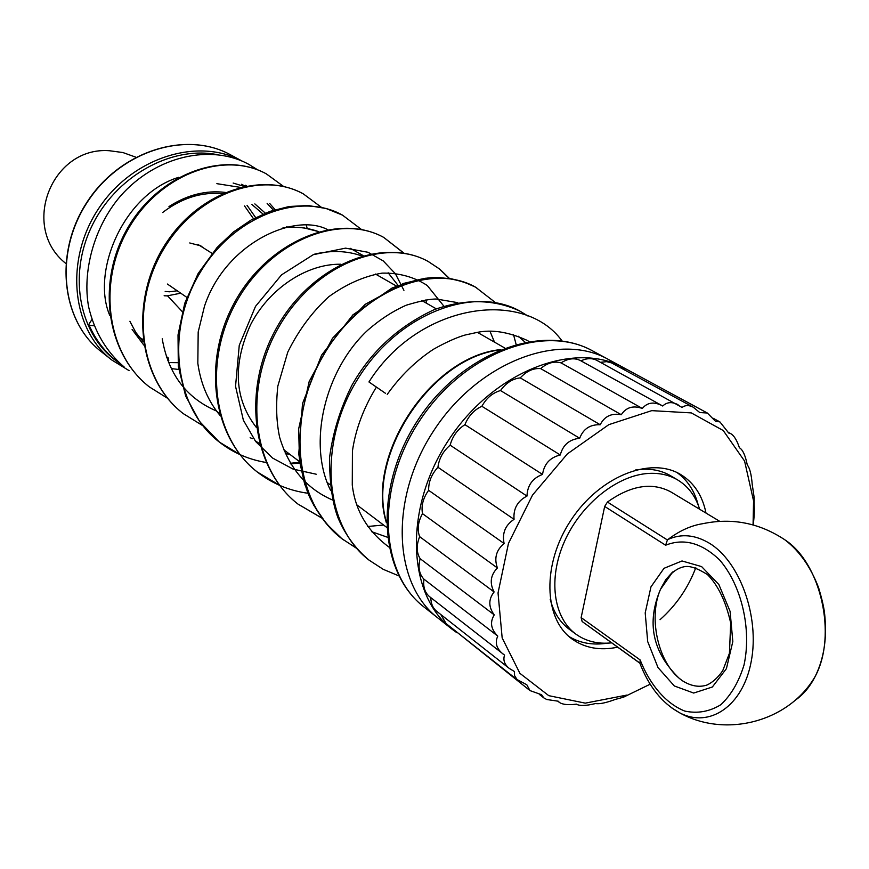 <?xml version="1.0" encoding="UTF-8"?>
<svg xmlns="http://www.w3.org/2000/svg" width="869" height="869" viewBox="0 0 869 869"><rect width="100%" height="100%" fill="white"/><g stroke="black" fill="none" stroke-linecap="round" stroke-linejoin="round"><path stroke-width="1.3" d="M650.164 684.196L623.497 697.188L615.274 699.436C606.019 702.869 599.458 704.238 595.569 703.532C586.01 705.889 579.623 706.095 576.419 704.151C568.217 705.193 562.525 704.596 559.343 702.38L558.267 701.218L546.731 699.502L543.755 697.85L541.583 694.722L529.971 690.583L526.799 684.739L517.055 679.547L514.589 675.669L514.339 671.455L509.256 668.402C504.454 664.448 502.89 660.027 504.563 655.117L429.688 596.764C424.865 592.756 422.942 586.879 423.931 579.156C419.173 574.083 417.913 567.251 420.151 558.68C416.403 552.51 416.24 545.167 419.651 536.651C417.033 529.536 417.978 521.867 422.497 513.655C421.085 505.769 423.127 497.991 428.634 490.312C428.482 481.882 431.578 474.202 437.933 467.272C439.041 458.517 443.114 451.152 450.142 445.178C452.488 436.347 457.42 429.503 464.926 424.659C468.445 415.99 474.105 409.864 481.871 406.279C486.466 398.024 492.669 392.788 500.501 390.55C506.019 382.936 512.612 378.71 520.27 377.885C526.56 371.106 533.349 368.011 540.637 368.597C547.503 362.818 554.303 360.917 561.048 362.884C568.076 358.376 574.561 357.626 580.514 360.613L580.937 360.852C586.825 358.093 592.147 357.941 596.927 360.396L682.046 407.42C685.228 405.063 688.965 404.987 693.245 407.203L699.741 412.547L707.312 413.014L715.415 421.193L719.934 421.932L728.733 433.055L730.818 433.685C734.131 435.695 737.01 440.398 739.421 447.785L739.715 447.937C742.897 450.001 745.417 455.682 747.286 464.98C749.741 467.946 751.381 474.344 752.196 484.174L754.118 497.253L754.096 504.911C754.596 509.353 754.303 516.034 753.227 524.952M600.414 362.308L606.703 361.645L611.591 362.927L693.245 407.203M620.108 367.511L626.364 369.173L707.312 413.014M529.971 690.583L455.084 630.688M518.348 680.699L446.155 623.627L440.789 614.524M509.256 668.402L436.727 611.32C432.86 608.159 430.894 603.607 430.828 597.655M607.301 643.169C592.897 645.406 580.123 643.201 568.989 636.532M677.049 472.573C687.564 480.188 694.624 491.05 698.252 505.171M617.62 647.188C600.121 650.827 584.967 648.122 572.182 639.095C543.397 618.652 542.006 563.753 570.879 520.292C599.382 476.592 650.381 456.127 680.546 474.441C693.951 482.621 702.445 495.504 706.008 513.068M753.065 524.909L753.564 500.87L744.581 461.07L723.258 430.546L691.311 412.905L651.75 410.646L608.789 424.669L567.381 453.879L532.523 495.08L508.474 543.386L498.035 592.951L502.163 637.922L519.901 673.334L548.774 695.667L585.261 703.14L626.864 695.081M502.977 653.977C496.438 648.567 494.7 642.615 497.785 636.108C490.898 629.308 489.714 622.237 494.244 614.883C488.4 606.942 488.356 599.295 494.103 591.963C489.421 583.034 490.518 575.039 497.405 567.957C493.961 558.246 496.199 550.099 504.107 543.516C501.956 533.24 505.269 525.18 514.057 519.336C513.188 508.734 517.5 500.978 526.983 496.09C527.374 485.413 532.567 478.2 542.538 474.431C544.113 463.948 550.023 457.463 560.277 454.987C562.916 444.939 569.38 439.366 579.688 438.269C583.24 428.906 590.084 424.398 600.218 424.735C604.509 416.262 611.537 412.927 621.292 414.719C626.136 407.311 633.143 405.226 642.321 408.452C647.34 402.401 653.944 401.478 662.135 405.671L662.743 406.019C666.86 402.021 671.965 401.587 678.059 404.704M540.637 368.597L621.292 414.719M561.048 362.884L642.321 408.452M520.27 377.885L600.218 424.735M500.501 390.55L579.688 438.269M481.871 406.279L560.277 454.987M464.926 424.659L542.538 474.431M450.142 445.178L526.983 496.09M437.933 467.272L514.057 519.336M428.634 490.312L504.107 543.516M422.497 513.655L497.405 567.957M419.651 536.651L494.103 591.963M420.151 558.68L494.244 614.883M423.931 579.156L497.785 636.108M719.717 521.324L670.955 491.973C652.217 481.904 631.046 485.271 607.442 502.054L667.403 539.964L667.924 539.497C681.22 533.468 695.015 534.707 709.321 543.19C739.671 561.374 759.799 616.371 751.272 661.179C743.125 706.204 709.343 728.733 679.428 712.689L671.639 707.833M794.994 700.381C803.217 694.842 809.995 686.771 815.318 676.18C837.281 635.141 820.836 563.264 785.131 539.997C759.702 523.008 732.274 517.566 702.88 523.67C691.127 525.495 679.471 530.763 667.924 539.497M607.442 502.054L604.672 506.442L581.144 617.598L582.132 621.509L639.845 663.188M639.649 662.667C648.687 686.369 661.939 703.043 679.428 712.689C725.311 738.498 789.117 721.933 815.318 676.18L815.318 676.18C822.498 661.559 825.908 644.798 825.55 625.908C824.605 613.547 825.17 609.94 818.663 587.889C810.755 567.12 799.567 551.152 785.12 539.986L783.251 538.704M699.654 509.245C695.569 496.123 688.215 486.347 677.603 479.905L670.672 475.799C662.287 470.889 652.673 468.717 641.854 469.293L635.424 469.999M550.207 599.295C553.618 612.417 560.06 622.476 569.532 629.471L576.028 634.229C586.119 641.387 597.97 644.266 611.591 642.854M677.603 479.905C669.206 474.985 659.582 472.823 648.73 473.409C617.381 475.126 581.198 503.955 564.611 541.17C547.883 578.363 553.249 617.848 576.028 634.229M660.038 619.695C676.125 605.367 688.042 588.052 695.787 567.739M682.317 680.709L678.765 677.907C657.344 659.94 648.556 616.403 660.494 589.334L665.741 579.666L672.454 572.182M640.008 663.166L640.127 659.929C649.969 684.957 666.11 703.694 684.794 711.081C697.449 713.775 709.452 711.668 720.792 704.748C731.122 695.102 738.878 681.807 744.049 664.894C751.794 628.917 741.463 585.217 719.695 560.038C701.848 542.919 683.827 537.976 665.621 545.221L667.403 539.964M424.018 607.018C377.819 571.411 374.126 486.064 418.152 419.673C461.721 352.977 541.615 322.573 592.604 350.891C543.375 323.235 463.503 353.477 419.662 420.672C375.289 487.509 379.123 572.78 424.018 607.018L437.889 617.989C392.842 583.664 389.225 497.698 434.065 430.166C478.363 362.275 558.767 331.556 608.148 359.299C558.767 331.556 478.363 362.275 434.065 430.166C389.225 497.698 392.842 583.664 437.889 617.989L441.028 620.357M256.398 427.494C234.424 399.273 232.457 365.067 250.5 324.887C268.912 288.801 306.399 263.839 340.376 264.23L340.833 264.23M456.92 632.751L452.021 629.178C406.844 594.765 403.455 508.115 448.762 439.855C493.538 371.259 574.496 340.061 623.996 367.891L625.745 368.858M182.273 311.613L167.598 295.884M166.403 356.562L168.228 357.919L168.488 362.264M189.735 242.962L200.793 245.862L203.444 247.893M254.943 440.55L259.581 443.744M285.271 453.629L289.812 454.313M398.111 285.434L388.128 272.779M361.797 255.942C347.176 250.75 331.469 250.142 314.687 254.117M385.543 393.353L368.956 381.969L385.543 393.353M91.875 319.618L88.768 324.441L89.366 325.267L94.058 325.777M165.186 291.463L169.553 291.799L177.243 290.789M582.132 621.509L639.78 662.993M604.672 506.442L665.621 545.221M581.144 617.598L640.127 659.929M674.333 685.967L657.996 667.544L647.687 641.55L645.2 612.895L650.957 586.868L664.003 568.315L682.013 560.961L701.609 566.599L718.859 584.522L730.09 611.352L732.817 641.528L726.419 668.641L712.352 687.01L693.701 693.049L674.333 685.967M499.632 349.957C430.785 358.082 366.685 455.313 386.347 521.802M101.152 351.587C61.232 320.857 53.856 252.455 87.595 201.727C120.845 150.685 186.596 130.372 230.633 154.867C186.553 130.328 120.682 150.489 87.378 201.586C53.617 252.379 61.167 320.824 101.152 351.587L111.786 359.994C71.649 329.112 64.349 260.124 98.425 208.864C132.023 157.3 198.284 136.694 242.549 161.319L230.633 154.867M129.036 370.607L111.786 359.994L129.112 370.661M117.532 361.83C79.937 335.727 67.543 276.874 91.527 226.831C115.197 176.668 170.835 145.481 217.174 154.639M245.721 185.26L246.59 185.955M233.153 183.044L244.211 186.444M216.87 183.663L240.278 187.367M267.131 203.357L273.474 210.211M168.771 360.559L167.684 360.179M143.776 345.058L132.099 329.427M168.977 206.572C187.302 194.797 206.083 190.083 225.299 192.418M254.834 203.9L265.327 213.144M168.228 357.919L166.674 357.355M251.782 204.356L263.057 214.089M247.035 205.301L255.638 217.576M142.95 339.464L139.225 337.215M244.526 205.92L253.466 218.706M318.608 231.632C307.485 227.656 295.612 226.374 282.99 227.787M527.733 315.903L519.999 311.156C473.42 284.989 398.198 313.774 358.147 378.384C317.609 442.647 323.659 525.484 369.032 560.114L383.218 569.325L398.828 575.865M283.598 186.455L266.338 173.865C224.713 150.815 160.7 173.518 129.025 227.711C97.013 281.665 106.387 353.65 149.338 386.901L167.695 398.36M321.411 207.322L303.335 193.885C261.232 170.389 195.666 194.048 163.079 250.109C130.046 305.845 139.398 379.949 183.316 413.655L202.803 425.691M361.461 229.481L342.462 215.11C299.979 191.147 232.751 215.99 199.273 274.017C165.208 331.621 174.539 407.898 219.39 442.104L239.866 454.487M290.181 463.286L299.696 462.351M403.813 253.151L383.696 237.389C340.648 213.437 272.345 239.605 237.824 299.425C202.879 358.973 211.873 437.14 257.3 472.008L279.492 485.217M449.251 278.471L439.486 268.977L428.156 261.45C384.728 237.107 314.839 264.415 279.155 326.429C243.027 388.095 251.728 468.608 298.002 504.107L321.91 518.043M476.733 287.802L475.484 287.118C431.73 262.329 360.038 291.169 323.279 355.638C285.912 419.662 294.526 502.706 341.832 538.661L343.537 539.975M135.814 157.18L122.898 152.542L109.309 150.717C51.304 146.361 20.085 227.374 65.772 263.416M164.132 295.764L167.13 295.884L180.73 293.19M753.564 500.87L754.118 497.253M625.376 695.624L622.008 697.72M580.514 360.613L662.135 405.671M539.312 694.353L543.755 697.85M557.865 701.218L559.343 702.38M728.407 432.371L730.818 433.685M713.362 418.369L719.934 421.932M672.747 571.943L660.494 589.334C646.373 622.53 652.467 652.054 678.776 677.918L680.242 679.145M660.494 589.334C667.099 575.875 675.191 568.293 684.783 566.61C690.04 565.719 697.611 568.38 707.485 574.594C718.055 585.195 725.789 601.315 730.688 622.964L729.439 653.271L722.747 670.64C718.044 677.483 712.797 682.284 707.008 685.022C699.121 687.607 690.833 686.13 682.154 680.59L678.765 677.907M500.468 349.61C430.72 356.583 365.284 455.856 386.368 522.714M592.604 350.891L623.996 367.891M212.047 253.346L197.86 244.363M186.824 297.361L167.38 284.033M504.693 347.969L477.396 332.349M436.26 308.832L421.823 300.565M396.503 286.086L375.462 274.05M386.52 527.244L356.931 504.932M329.916 484.554L327.146 482.469M299.609 461.7L283.609 449.631M452.021 629.178L437.889 617.989M245.188 186.238L241.669 184.261M275.115 209.701L269.738 203.509M143.276 341.865L135.727 332.327L129.894 321.269M162.633 212.514C181.708 198.023 201.619 191.756 222.366 193.7M318.684 231.61L302.988 227.635L286.412 226.939M216.685 411.309L219.553 413.503M350.316 248.338L363.144 255.573M387.237 394.396C400.37 375.951 415.773 360.917 433.425 349.295C445.949 342.256 456.518 337.498 465.143 335.01L477.309 332.371C492.028 329.329 508.593 331.98 526.994 340.311L528.96 341.452M562.047 340.92C523.649 288.008 418.532 303.129 368.967 381.947M525.039 342.169L518.369 336.27M376.342 387.15C363.611 407.898 355.638 429.188 352.423 451.022L352.271 485.021C355.215 510.483 367.457 531.176 388.975 547.101M519.999 311.156C494.233 299.099 465.686 298.578 434.348 309.592C398.382 326.342 370.878 351.608 351.836 385.391C340.192 408.821 332.762 432.914 329.557 457.681C329.557 483.294 332.436 503.509 338.215 518.348C345.536 535.163 355.79 549.067 368.967 560.06M120.737 364.165C106.724 354.356 96.101 341.191 88.877 324.691M177.906 362.688L168.619 362.579M178.721 369.466L171.302 368.608M109.885 315.697C90.756 271.943 123.724 193.993 178.742 177.309M124.31 367.131C106.355 351.76 94.471 331.719 88.66 307.018C82.175 272.269 93.667 227.385 120.302 196.264C156.344 155.214 211.819 143.83 249.001 164.469L257.637 169.835M162.231 338.812C168.249 373.844 186.172 397.828 216.001 410.787M327.537 229.59C294.287 212.177 225.277 243.396 204.487 306.225L198.186 332.001L197.828 363.296C200.728 383.826 208.169 401.25 220.129 415.556M250.142 437.715L252.521 438.704M403.922 290.333L395.417 273.778L383.251 260.928L368.032 252.282L345.601 248.143L313.274 254.682L281.556 274.843L255.486 306.409L239.257 345.33L235.542 386.325L243.374 420.227L255.703 441.539L272.573 458.05L293.07 469.086L316.218 474.224M443.874 306.16L427.298 285.532C414.165 276.939 399.099 272.801 382.11 273.116C364.187 276.19 346.416 284.054 328.819 296.687C312.167 311.928 298.491 330.394 287.769 352.119L277.819 386.14C275.777 405.541 276.407 422.671 279.709 437.52C288.888 467.88 306.475 488.693 332.458 499.979M357.235 505.812L358.213 505.899M494.483 342.125L490.007 331.317M457.789 302.662L436.629 299.066C430.959 298.762 420.824 300.815 406.236 305.204C392.886 311.135 380.057 319.466 367.739 330.209C324.637 370.172 307.213 444.016 330.687 490.605M371.704 531.719L387.378 537.216M307.148 228.351L306.29 225.049M342.462 215.11L326.027 208.484L308.06 205.518L289.16 206.496L269.977 211.384L251.141 219.987L233.305 232.088L217.109 247.448L198.154 273.485L184.749 303.281L178.026 334.923L178.319 366.479L185.64 395.982L199.685 421.65L219.39 442.104C233.174 452.814 248.751 459.603 266.11 462.471M290.528 463.861L299.805 463.058M426.44 303.216L425.951 299.848M404.031 253.194L383.696 237.389C336.781 211.504 264.361 242.69 232.132 307.039C202.477 365.382 213.394 437.976 257.3 472.008C272.203 483.588 289.105 490.67 308.006 493.266M449.523 278.514L439.605 269.021L428.156 261.45C381.274 235.477 308.321 266.685 274.463 331.773C242.299 392.462 252.521 468.88 298.002 504.107L322.041 518.217M367.739 526.473L383.598 525.039M516.088 344.287L513.514 334.598M495.211 302.412L475.484 287.118C462.482 280.535 448.111 277.385 432.371 277.667C423.42 277.928 409.994 281.371 392.104 288.008L352.944 314.839L321.573 355.16L302.51 403.574L298.751 453.933C301.999 474.615 305.866 489.508 310.352 498.6C318.315 514.535 328.808 527.885 341.843 538.661L356.572 548.317M266.338 173.865C222.084 149.49 155.345 175.353 125.234 232.436C96.698 285.727 107.321 354.161 149.338 386.901M303.335 193.885C262.796 171.638 202.477 190.583 168.553 239.496C128.949 295.373 135.629 377.135 183.316 413.655M475.517 287.128L464.155 282.121L451.902 278.906L438.954 277.591L425.528 278.254L403.368 283.468L365.241 304.302L332.501 338.247L309.19 381.469L298.654 428.928L299.512 460.961L304.682 484.174L313.731 505.237L326.266 523.562L341.832 538.661"/></g></svg>

